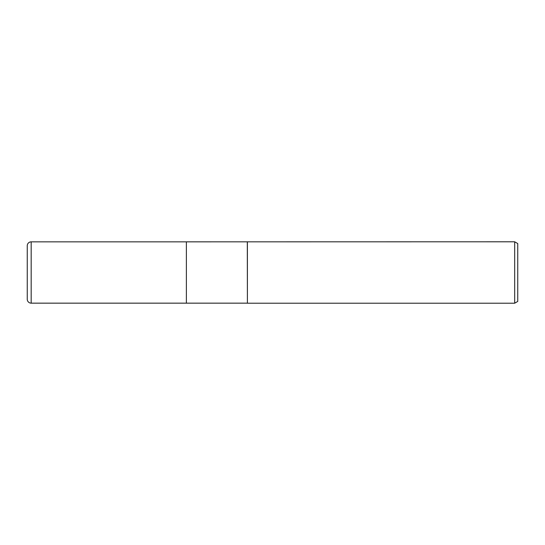 <?xml version="1.0" encoding="UTF-8"?>
<svg xmlns="http://www.w3.org/2000/svg" width="545" height="545" viewBox="0 0 545 545"><rect width="100%" height="100%" fill="white"/><g stroke="black" fill="none" stroke-linecap="round" stroke-linejoin="round"><path stroke-width="0.82" d="M247.314 303.156L186.37 303.156L186.37 241.844L514.684 241.796L517.75 243.567L517.75 301.433L514.684 303.204L247.396 303.204L247.314 241.844M247.396 303.204L247.396 241.796L247.396 303.204M514.684 303.204L514.684 241.796M31.174 241.844A3.924 3.924 0 0 0 27.25 245.768L27.25 299.232A3.924 3.924 0 0 0 31.174 303.156L31.174 241.844L186.37 241.844L186.37 303.156L31.174 303.156M27.25 299.232L27.25 245.768"/></g></svg>
